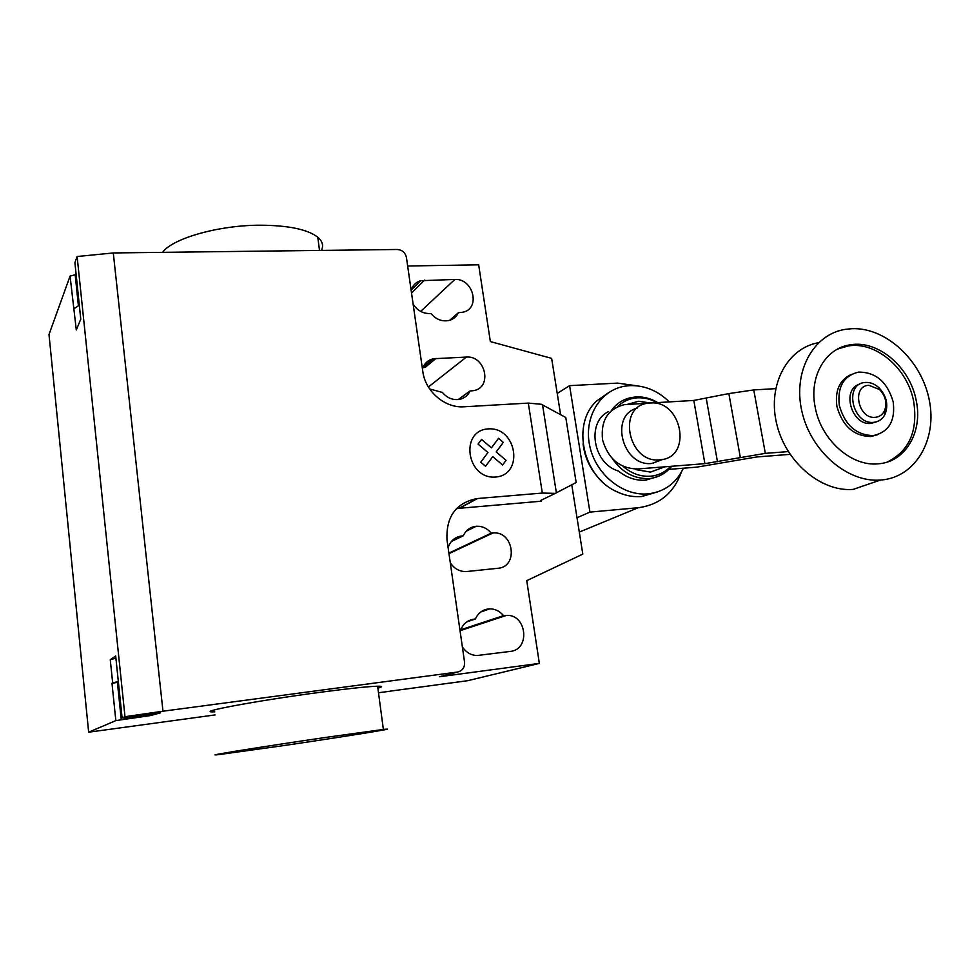 <?xml version="1.0" encoding="UTF-8"?>
<svg xmlns="http://www.w3.org/2000/svg" width="980" height="980" viewBox="0 0 980 980"><rect width="100%" height="100%" fill="white"/><g stroke="black" fill="none" stroke-linecap="round" stroke-linejoin="round"><path stroke-width="1.47" d="M876.279 421.89L870.889 423.421C851.485 425.859 841.061 388.999 859.705 384.221M873.548 422.356C852.551 424.842 843.67 384.074 864.752 382.519L865.72 382.421C870.424 382.249 874.809 384.001 878.876 387.676C886.545 395.846 888.615 404.679 885.087 414.197C882.711 418.962 879.011 421.67 874.013 422.319L873.548 422.356M875.238 417.333C857.929 419.305 851.387 385.495 868.954 385.312L879.513 389.526C885.663 396.091 887.329 403.184 884.499 410.804C882.514 414.761 879.428 416.929 875.238 417.333M854.095 489.314L853.127 489.4C820.787 492.119 785.078 461.555 776.503 423.066C767.524 384.626 787.43 348.059 818.545 342.694M881.424 479.992L880.432 480.065C847.308 482.785 810.534 450.923 801.836 411.147C792.722 371.408 813.449 334.107 845.471 329.329L851.828 328.692C885.846 327.198 921.359 360.15 929.187 399.656C937.505 439.126 915.884 477.076 881.424 479.992M887.28 462.021C909.293 451.033 918.089 430.869 913.679 401.518C907.639 368.345 875.789 341.065 848.08 345.965L837.618 349.052M815.139 406.945C808.892 376.369 825.601 347.937 850.481 344.801C878.227 339.889 910.138 367.243 916.202 400.489C923.099 431.8 905.434 462.229 878.105 463.822C851.179 466.762 820.677 439.481 815.139 406.945M851.228 374.446C839.554 380.007 834.789 390.677 836.92 406.443C842.494 426.079 853.776 436.125 870.767 436.553L877.713 434.679M893.209 401.959C887.402 382.004 875.826 372.045 858.492 372.106C843.621 375.744 837.226 386.843 839.321 405.401C844.907 425.087 856.214 435.157 873.241 435.598C888.823 432.156 895.475 420.947 893.209 401.959M650.132 402.988L648.209 403.184C616.567 406.137 628.082 463.699 659.785 459.816L660.434 459.755C692.836 457.574 682.056 399.668 650.132 402.988M663.191 459.289L651.957 463.442C622.57 467.24 608.923 415.005 637.294 408.084M790.052 454.353L756.646 456.974L696.829 467.142L669.193 469.346M775.67 388.656L753.755 389.918L728.851 393.58L693.816 400.44L651.565 402.952M648.711 403.123L624.138 404.691C607.723 409.04 600.532 420.8 602.577 439.959C608.163 458.775 619.727 468.452 637.27 468.991L704.889 463.65L765.331 453.36L753.755 389.918M765.331 453.36L788.263 451.584M704.889 463.65L693.816 400.44M608.543 411.563C586.199 422.074 592.851 463.613 618.356 471.025C626.832 477.774 635.934 480.837 645.673 480.176L658.683 476.207M717.47 461.752L706.298 398.566M650.536 402.976L638.592 401.261L627.298 404.397M635.91 469.628L650.548 472.091L664.685 466.823M656.992 402.633C650.659 399.08 644.105 397.476 637.355 397.819C629.699 398.333 623.109 401.249 617.621 406.59M623.109 466.407C631.524 473.573 640.687 476.844 650.573 476.219C658.56 475.459 665.249 472.176 670.651 466.358M632.406 397.365C623.611 398.848 616.543 403.307 611.214 410.718M612.524 458.897C622.276 472.581 634.55 479.134 649.323 478.559L651.32 478.326C659.65 476.807 666.437 472.789 671.692 466.272M669.34 401.898C657.678 390.604 644.497 385.189 629.797 385.63L624.983 386.157C600.25 390.028 583.615 417.284 589.666 445.63C595.399 474.014 622.606 496.321 647.976 493.859L648.05 493.859C664.342 491.874 676.127 483.324 683.379 468.22M607.784 393.188L596.563 401.09C571.646 423.495 582.341 475.631 615.538 491.115C624.138 495.439 632.872 497.24 641.741 496.517L657.641 491.887M583.063 443.903C584.876 458.665 591.185 471.172 601.99 481.437M681.259 472.372C673.726 493.099 659.369 504.884 638.213 507.726L589.923 512.111L569.588 385.655L617.461 383.107L637.502 385.875M577.012 517.734L589.923 512.111M557.228 393.433L569.588 385.655M325.446 737.462L383.376 729.451C404.544 727.001 340.905 737.217 281.309 745.927L219.618 754.502C197.201 757.185 261.158 746.821 325.446 737.462M377.876 688.168C382.886 686.784 382.8 686.123 377.619 686.208C368.1 686.478 348.807 688.524 319.737 692.358C255.682 700.81 192.239 712.791 214.743 711.835M162.521 252.35C172.835 238.189 219.165 225.094 260.594 225.204C288.61 225.425 307.671 229.43 317.765 237.197C322.518 241.252 323.731 245.649 321.391 250.402M411.122 290.154C412.715 285.388 415.863 282.24 420.591 280.709L454.83 279.447C473.205 278.197 480.911 308.382 463.111 312.179L458.407 312.694C456.509 316.663 453.422 319.247 449.159 320.435C442.139 321.832 436.063 319.541 430.918 313.526L429.522 313.576C422.649 313.478 417.186 310.354 413.144 304.204M449.722 320.276L458.407 312.694M460.723 629.797L503.512 615.648L506.562 615.379C526.787 614.215 530.572 649.667 510.286 651.418L476.893 655.547C470.755 655.216 465.904 652.288 462.352 646.763M466.762 621.92L475.398 618.98C478.338 612.61 483.14 609.241 489.816 608.85C495.268 608.899 499.825 611.165 503.512 615.648M460.159 631.537C462.425 624.419 467.019 620.291 473.965 619.152L475.398 618.98M571.769 484.831L582.806 554.116L526.75 580.65L539.343 663.399L467.693 680.696L390.003 691.17M539.343 663.399L439.469 676.751L457.599 672.023L162.974 711.211L113.288 252.95L397.304 249.484C402.204 249.9 405.242 252.546 406.418 257.409L422.809 371.506C425.247 391.437 445.104 408.329 464.005 406.786L528.318 403.099L541.327 404.274L565.779 417.492L576.167 482.503L555.317 493.369L542.32 493.063L528.318 403.099M457.599 672.023C462.511 670.822 464.826 667.503 464.545 662.088L447.015 540.041C445.912 516.656 455.945 502.826 477.113 498.551L542.32 493.063M439.469 676.751L441.245 676.286M576.167 482.503L565.779 417.492M477.566 498.502L459.412 508.289L541.034 501.233L540.666 500.474L555.317 493.369M429.693 388.987L442.409 392.429C447.137 398.027 452.834 400.342 459.485 399.387C464.398 398.333 467.926 395.528 470.057 390.971L458.187 399.583M470.057 390.971L473.548 390.64C492.634 387.762 485.651 355.36 466.407 357.075L433.246 358.754C427.831 360.162 424.23 363.568 422.441 368.982M450.273 562.679C454.181 568.67 459.473 571.634 466.149 571.585L497.889 568.29C518.885 566.905 513.618 530.523 492.891 533.01L491.237 533.169C487.17 528.269 482.172 525.978 476.231 526.272C470.229 526.983 465.916 530.155 463.283 535.803L451.363 541.511M491.237 533.169L448.889 553.1M463.283 535.803L461.862 535.938C454.965 536.905 450.384 540.838 448.13 547.746M459.412 508.289L456.411 508.681M541.217 501.148L541.082 500.278M390.016 691.255L378.488 692.725M422.907 367.647L425.173 367.377L436.039 358.386M407.656 266.009L478.669 264.808L490.355 341.579L551.642 358.386L560.609 414.699M215.086 714.922L88.653 732.195L115.836 720.606L150.295 715.596L160.585 712.803L124.791 717.838L122.108 717.923L124.999 716.698L162.974 711.211M115.91 658.131L110.262 659.699L115.677 655.951L122.108 717.923M113.288 252.95L77.126 256.515L74.909 262.677L80.764 319.174L76.305 329.99L70.07 276.078L76.134 274.535M88.653 732.195L49 334.523L70.07 276.078M79.319 305.246L74.1 308.614M77.126 256.515L124.999 716.698M118.409 682.202L111.99 683.305L112.663 682.913L110.262 659.699M118.323 681.467L112.663 682.913M485.566 466.284L480.751 462.193L487.954 452.527L478.056 444.099L481.56 439.432L491.433 447.86L498.551 438.293L503.304 442.372L496.199 451.939L506.035 460.33L502.593 465.01L492.744 456.619L485.566 466.284M495.586 477.04C524.325 474.92 516.889 426.778 488.334 428.885C459.375 430.367 466.566 479.538 495.586 477.04M740.255 457.072L728.851 393.58M579.29 532.091L638.213 507.726M420.677 311.407L454.83 279.447M411.539 293.008L424.646 280.084M460.612 630.115L504.921 615.477M467.766 621.259L473.965 619.152M556.37 492.818L542.553 404.936M466.407 357.075L428.395 386.978M461.862 535.938L452.037 540.752M492.634 533.034L448.963 553.553M78.4 305.846L75.166 274.547M115.836 720.606L111.99 683.305M150.295 715.596L150.148 714.2M144.709 715.265L144.844 716.527M117.392 682.325L121.263 719.675M880.432 480.065L853.127 489.4M850.481 344.801L848.08 345.965M873.241 435.598L870.767 436.553M879.513 389.526L878.876 387.676M884.499 410.804L885.087 414.197M874.013 422.319L871.355 423.385M652.594 463.381L660.434 459.755M657.702 402.584C650.12 398.027 642.182 396.226 633.876 397.17M641.814 496.505L648.05 493.859M646.175 480.139L649.838 478.51M383.376 729.451L377.619 686.208M319.529 250.427L317.765 237.197M411.147 290.08L420.591 280.709M460.453 630.569L506.562 615.379M480.653 612.047L489.816 608.85M458.959 508.326L477.113 498.551M476.231 526.272L466.211 531.221M492.891 533.01L448.975 553.639M433.246 358.754L423.103 367.182"/></g></svg>
